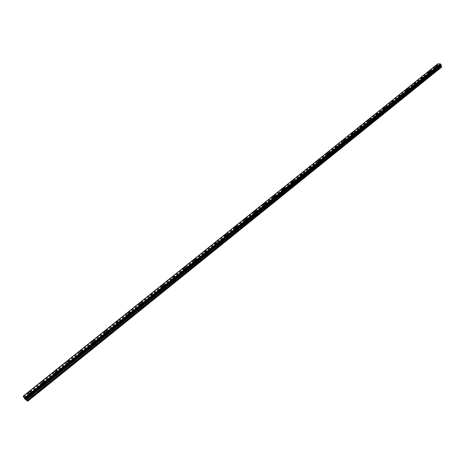 <?xml version="1.0" encoding="UTF-8"?>
<svg xmlns="http://www.w3.org/2000/svg" width="465" height="465" viewBox="0 0 465 465"><rect width="100%" height="100%" fill="white"/><g stroke="black" fill="none" stroke-linecap="round" stroke-linejoin="round"><path stroke-width="0.35" stroke-dasharray="2.33 1.74" d="M437.751 69.239L436.519 69.349L437.617 69.413L440.471 67.047L441.616 67.111M436.083 67.756L437.274 67.524L436.083 67.756M437.274 65.879L437.065 66.245L435.124 66.518M430.66 74.952L429.428 75.063L430.526 75.132L437.327 69.576M428.986 73.47L430.172 73.232L428.986 73.47M430.166 71.581L429.951 71.959L428.009 72.226M423.481 80.747L422.243 80.852L423.342 80.927L430.235 75.301M421.79 79.248L422.981 79.015L421.79 79.248M422.964 77.359L422.743 77.742L420.802 78.015M416.204 86.612L414.966 86.711L416.059 86.798L423.045 81.096M414.501 85.107L414.408 85.426L415.594 85.194L415.693 84.868L414.501 85.107M415.669 83.212L415.448 83.607L413.495 83.874M408.828 92.558L407.59 92.651L408.683 92.744L415.762 86.967M407.119 91.041L407.02 91.373L408.212 91.134L408.305 90.803L407.119 91.041M408.282 89.141L408.049 89.547L406.096 89.815M401.359 98.58L400.557 98.347L400.121 98.673L401.214 98.772L408.386 92.919M399.638 97.057L399.54 97.394L400.824 96.819L399.638 97.057M400.789 95.145L400.557 95.569L398.685 95.947M393.791 104.689L392.989 104.445L392.547 104.77L393.64 104.881L400.906 98.946M392.053 103.154L391.954 103.503L393.245 102.91L392.053 103.154M393.204 101.231L392.96 101.666L391.007 101.934M386.119 110.873L385.322 110.624L384.875 110.949L385.967 111.071L393.332 105.055M384.369 109.327L384.27 109.688L385.561 109.083L384.369 109.327M385.508 107.403L385.264 107.851L383.305 108.113M378.341 117.145L377.545 116.884L377.103 117.215L376.97 117.494L378.185 117.343L385.654 111.245M376.586 115.587L376.481 115.959L377.772 115.343L376.586 115.587M377.714 113.658L377.464 114.117L375.499 114.378M370.466 123.498L369.669 123.231L369.222 123.568L369.088 123.859L370.303 123.702L377.876 117.523M368.693 121.935L368.588 122.312L369.774 122.063L369.873 121.685L368.693 121.935M369.815 119.993L369.553 120.464L367.588 120.731M362.473 129.938L361.683 129.665L361.229 130.002L361.096 130.305L362.311 130.148L369.989 123.882M360.689 128.363L360.584 128.753L361.77 128.503L361.875 128.113L360.689 128.363M361.805 126.416L361.538 126.904L359.573 127.172M354.377 136.472L353.586 136.187L353.127 136.53L352.993 136.838L354.208 136.681L361.991 130.328M352.575 134.885L352.47 135.286L353.656 135.036L353.76 134.635L352.575 134.885M353.412 133.432L351.552 133.827M346.163 143.092L345.379 142.802L344.92 143.144L344.78 143.47L345.989 143.307L353.882 136.867M344.35 141.494L344.245 141.912L345.425 141.656L345.53 141.244L344.35 141.494M345.17 140.052L343.315 140.453M337.834 149.806L337.055 149.509L336.59 149.852L336.451 150.189L337.66 150.021L345.664 143.493M336.015 148.201L335.904 148.626L337.084 148.37L337.189 147.94L336.015 148.201M336.811 146.76L334.957 147.167M329.394 156.618L328.61 156.31L328.145 156.653L328.005 157.001L329.214 156.833L337.334 150.212M327.558 154.996L327.447 155.438L328.621 155.176L328.732 154.74L327.558 154.996M328.337 153.566L326.488 153.979M320.827 163.523L320.054 163.203L319.583 163.552L319.438 163.913L320.647 163.744L328.883 157.031M318.978 161.89L318.868 162.343L320.042 162.082L320.152 161.628L318.978 161.89M319.746 160.471L317.897 160.884M312.143 170.527L311.37 170.202L310.893 170.55L310.754 170.922L311.957 170.754L320.309 163.942M310.277 168.888L310.167 169.353L311.341 169.086L311.451 168.621L310.277 168.888M311.027 167.476L309.184 167.888M303.331 177.63L302.564 177.293L302.081 177.647L301.936 178.037L303.139 177.863L311.62 170.951M301.454 175.979L301.343 176.462L302.512 176.189L302.622 175.712L301.454 175.979M302.18 174.578L300.344 174.997M294.392 184.838L293.624 184.495L293.142 184.849L292.997 185.25L294.2 185.076L302.796 178.06M292.502 183.175L292.386 183.669L293.555 183.396L293.665 182.902L292.502 183.175M293.212 181.78L291.375 182.21M285.324 192.155L285.202 191.789L284.074 192.155L283.923 192.574L285.121 192.394L293.851 185.279M283.418 190.476L283.301 190.987L284.464 190.714L284.58 190.202L283.418 190.476M284.103 189.092L282.272 189.528M276.123 199.572L275.995 199.2L274.873 199.572L274.716 200.002L275.914 199.816L284.772 192.597M274.199 197.887L274.083 198.41L275.245 198.131L275.361 197.608L274.199 197.887M274.867 196.515L273.042 196.951M266.782 207.105L266.654 206.722L265.532 207.094L265.376 207.541L266.573 207.355L275.565 200.026M264.847 205.408L264.725 205.943L265.881 205.664L266.003 205.123L264.847 205.408M265.678 203.199L265.492 204.048L263.667 204.49M257.302 214.749L257.168 214.353L256.052 214.731L255.895 215.19L257.087 214.999L266.213 207.564M255.349 213.04L255.227 213.592L256.384 213.307L256.506 212.755L255.349 213.04M255.977 211.685L254.157 212.139M247.682 222.508L247.543 222.096L246.433 222.479L246.27 222.956L247.461 222.764L256.727 215.214M245.712 220.782L245.59 221.357L246.741 221.067L246.863 220.497L245.712 220.782M246.316 219.445L244.503 219.899M237.911 230.384L237.772 229.96L236.668 230.349L236.505 230.843L237.691 230.646L247.095 222.979M235.929 228.646L235.807 229.233L236.952 228.943L237.08 228.356L235.929 228.646M236.511 227.321L234.703 227.78M227.995 238.382L227.85 237.946L226.751 238.336L226.583 238.847L227.769 238.644L237.319 230.861M225.996 236.633L225.868 237.237L227.013 236.941L227.141 236.336L225.996 236.633M226.554 235.319L224.752 235.784M217.928 246.502L217.783 246.055L216.684 246.444L216.51 246.973L217.696 246.77L227.397 238.865M215.911 244.741L215.783 245.363L216.923 245.061L217.05 244.439L215.911 244.741M216.44 243.439L214.644 243.91M207.704 254.75L207.553 254.285L206.46 254.681L206.286 255.227L207.466 255.023L217.318 246.996M205.669 252.972L205.536 253.611L206.675 253.309L206.809 252.669L205.669 252.972M206.175 251.687L204.385 252.164M197.317 263.12L197.16 262.644L196.073 263.05L195.899 263.614L197.073 263.399L207.082 255.244M195.271 261.33L195.131 261.993L196.265 261.685L196.399 261.022L195.271 261.33M195.742 260.063L193.963 260.545M186.767 271.63L186.61 271.136L185.529 271.543L185.343 272.13L186.517 271.915L196.689 263.632M184.704 269.828L184.564 270.502L185.692 270.194L185.831 269.514L184.704 269.828M185.151 268.572L183.373 269.061M176.049 280.273L175.892 279.767L174.811 280.174L174.625 280.779L175.793 280.558L186.128 272.141M173.968 278.454L173.829 279.151L174.95 278.837L175.096 278.14L173.968 278.454M174.387 277.216L172.62 277.715M165.162 289.05L164.999 288.533L163.93 288.945L163.732 289.567L164.901 289.346L175.398 280.796M163.064 287.219L162.919 287.94L164.04 287.614L164.186 286.899L163.064 287.219M163.453 285.998L161.686 286.504M154.095 297.972L153.932 297.437L152.869 297.856L152.665 298.501L153.834 298.274L164.5 289.585M151.985 296.129L151.834 296.868L152.95 296.542L153.101 295.804L151.985 296.129M152.34 294.926L150.584 295.432M142.854 307.04L142.685 306.487L141.627 306.912L141.418 307.58L142.581 307.348L153.427 298.513M140.721 305.18L140.564 305.941L141.68 305.61L141.831 304.848L140.721 305.18M141.046 303.994L139.297 304.511M131.426 316.252L131.252 315.689L130.2 316.119L129.991 316.805L131.147 316.566L142.174 307.592M129.276 314.381L129.113 315.16L130.223 314.828L130.38 314.049L129.276 314.381M129.566 313.218L127.823 313.741M119.807 325.622L119.633 325.041L118.587 325.471L118.366 326.18L119.522 325.942L130.735 316.816M117.639 323.733L117.471 324.535L118.575 324.198L118.744 323.396L117.639 323.733M117.895 322.588L116.157 323.123M107.996 335.149L107.822 334.544L106.776 334.986L106.555 335.718L107.706 335.468L119.104 326.192M105.811 333.242L105.636 334.068L106.735 333.725L106.909 332.899L105.811 333.242M106.032 332.12L104.3 332.655M95.988 344.832L95.813 344.216L94.773 344.658L94.54 345.414L95.691 345.164L107.281 335.724M93.779 342.914L93.599 343.763L94.697 343.414L94.872 342.566L93.779 342.914M93.965 341.81L92.239 342.356M83.776 354.679L83.595 354.045L82.561 354.493L82.131 354.876L82.322 355.272L83.468 355.016L95.261 345.419M81.544 352.743L81.363 353.621L82.45 353.266L82.636 352.394L81.544 352.743M81.695 351.662L79.974 352.22M71.348 364.7L71.174 364.043L70.145 364.496L69.704 364.891L69.895 365.298L71.04 365.042L83.032 355.277M69.105 362.747L68.913 363.647L70 363.287L70.192 362.392L69.105 362.747M69.209 361.689L67.501 362.252M58.712 374.889L58.532 374.215L57.515 374.674L57.061 375.075L57.253 375.499L58.392 375.238L70.599 365.304M56.445 372.918L56.248 373.848L57.329 373.482L57.532 372.558L56.445 372.918M56.515 371.89L54.806 372.459M45.861 385.258L45.68 384.561L44.663 385.026L44.192 385.439L44.39 385.88L45.529 385.613L57.951 375.505M43.571 383.27L43.361 384.224L44.437 383.858L44.646 382.904L43.571 383.27M43.594 382.265L41.897 382.84M31.585 395.558L31.103 395.982L31.306 396.442L32.777 395.808L32.596 395.093L31.585 395.558M30.469 393.803L30.248 394.785L31.324 394.413L31.539 393.431L30.469 393.803M30.446 392.826L28.754 393.407M30.225 393.628L29.876 395.169L31.568 394.587L31.911 393.047L30.225 393.628M29.214 392.047L28.871 393.588L30.556 393.001L30.905 391.466L29.214 392.047M43.321 383.102L42.995 384.601L44.687 384.026L45.018 382.532L43.321 383.102M42.338 381.527L42.007 383.021L43.704 382.439L44.036 380.951L42.338 381.527M56.195 372.761L55.881 374.215L57.579 373.645L57.898 372.192L56.195 372.761M55.236 371.18L54.917 372.634L56.62 372.064L56.939 370.611L55.236 371.18M68.849 362.59L68.547 364.008L70.256 363.444L70.558 362.032L68.849 362.59M67.913 361.014L67.605 362.427L69.314 361.863L69.622 360.456L67.913 361.014M81.288 352.598L80.997 353.97L82.712 353.417L83.003 352.046L81.288 352.598M80.375 351.023L80.079 352.394L81.794 351.842L82.09 350.471L80.375 351.023M93.517 342.769L93.238 344.106L94.959 343.559L95.238 342.223L93.517 342.769M92.622 341.2L92.343 342.531L94.064 341.984L94.343 340.653L92.622 341.2M105.543 333.103L105.276 334.405L107.002 333.864L107.27 332.568L105.543 333.103M104.672 331.533L104.398 332.835L106.125 332.295L106.398 330.999L104.672 331.533M117.372 323.599L117.11 324.866L118.842 324.332L119.104 323.07L117.372 323.599M116.517 322.036L116.256 323.297L117.988 322.762L118.255 321.501L116.517 322.036M129.003 314.253L128.753 315.479L130.491 314.956L130.746 313.73L129.003 314.253M128.171 312.689L127.916 313.916L129.659 313.393L129.909 312.166L128.171 312.689M140.447 305.057L140.203 306.249L141.953 305.732L142.197 304.54L140.447 305.057M139.634 303.494L139.39 304.691L141.133 304.168L141.383 302.977L139.634 303.494M151.706 296.007L151.468 297.17L153.223 296.658L153.462 295.502L151.706 296.007M150.91 294.45L150.672 295.612L152.427 295.101L152.665 293.938L150.91 294.45M162.785 287.108L162.558 288.236L164.314 287.73L164.546 286.603L162.785 287.108M162.006 285.551L161.774 286.678L163.541 286.173L163.767 285.045L162.006 285.551M173.689 278.343L173.468 279.442L175.229 278.942L175.456 277.849L173.689 278.343M172.928 276.791L172.701 277.89L174.474 277.39L174.695 276.297L172.928 276.791M184.419 269.723L184.204 270.787L185.977 270.299L186.192 269.229L184.419 269.723M183.675 268.171L183.46 269.235L185.233 268.747L185.454 267.683L183.675 268.171M194.986 261.231L194.771 262.266L196.55 261.783L196.765 260.749L194.986 261.231M194.26 259.685L194.044 260.72L195.823 260.237L196.038 259.203L194.26 259.685M205.385 252.873L205.175 253.884L206.96 253.402L207.169 252.396L205.385 252.873M204.676 251.333L204.466 252.338L206.251 251.861L206.46 250.856L204.676 251.333M215.626 244.648L215.423 245.625L217.213 245.154L217.417 244.177L215.626 244.648M214.929 243.108L214.725 244.084L216.516 243.614L216.725 242.637L214.929 243.108M225.705 236.546L225.508 237.493L227.304 237.028L227.507 236.081L225.705 236.546M225.031 235.011L224.828 235.958L226.629 235.493L226.827 234.546L225.031 235.011M235.639 228.565L235.441 229.489L237.243 229.03L237.441 228.106L235.639 228.565M234.976 227.03L234.779 227.955L236.58 227.495L236.778 226.571L234.976 227.03M245.421 220.701L245.229 221.602L247.037 221.148L247.229 220.253L245.421 220.701M244.77 219.178L244.578 220.073L246.386 219.62L246.578 218.724L244.77 219.178M255.053 212.958L254.867 213.83L256.68 213.383L256.872 212.511L255.053 212.958M254.419 211.436L254.227 212.307L256.046 211.86L256.238 210.988L254.419 211.436M264.55 205.332L264.364 206.181L266.178 205.739L266.369 204.891L264.55 205.332M263.928 203.815L263.742 204.658L265.562 204.216L265.748 203.368L263.928 203.815M273.902 197.817L273.716 198.642L275.542 198.2L275.722 197.381L273.902 197.817M273.292 196.3L273.106 197.125L274.937 196.683L275.117 195.864L273.292 196.3M283.115 190.412L282.935 191.208L284.766 190.778L284.946 189.982L283.115 190.412M282.522 188.9L282.342 189.697L284.173 189.261L284.353 188.465L282.522 188.9M292.2 183.111L292.02 183.89L293.857 183.46L294.031 182.687L292.2 183.111M291.619 181.606L291.439 182.379L293.276 181.949L293.456 181.176L291.619 181.606M301.151 175.921L300.977 176.671L302.814 176.252L302.988 175.497L301.151 175.921M300.582 174.416L300.407 175.166L302.244 174.741L302.424 173.991L300.582 174.416M309.975 168.83L309.8 169.562L311.643 169.144L311.817 168.411L309.975 168.83M309.417 167.33L309.242 168.057L311.085 167.638L311.259 166.912L309.417 167.33M318.676 161.837L318.502 162.552L320.35 162.134L320.519 161.425L318.676 161.837M318.13 160.344L317.955 161.053L319.804 160.64L319.978 159.931L318.13 160.344M327.25 154.944L327.081 155.636L328.929 155.229L329.098 154.537L327.25 154.944M326.721 153.456L326.546 154.148L328.4 153.735L328.569 153.043L326.721 153.456M335.707 148.149L335.538 148.823L337.392 148.416L337.561 147.748L335.707 148.149M335.184 146.661L335.021 147.335L336.869 146.928L337.038 146.26L335.184 146.661M344.048 141.447L343.879 142.104L345.733 141.703L345.902 141.052L344.048 141.447M343.536 139.965L343.368 140.616L345.228 140.215L345.39 139.564L343.536 139.965M352.267 134.844L352.104 135.478L353.964 135.077L354.127 134.443L352.267 134.844M351.773 133.362L351.61 133.996L353.464 133.595L353.632 132.967L351.773 133.362M360.381 128.323L360.218 128.939L362.078 128.543L362.241 127.933L360.381 128.323M359.893 126.846L359.73 127.462L361.59 127.067L361.753 126.457L359.893 126.846M368.379 121.894L368.222 122.493L370.082 122.103L370.245 121.505L368.379 121.894M367.902 120.423L367.745 121.022L369.605 120.627L369.768 120.034L367.902 120.423M376.272 115.553L376.115 116.134L377.981 115.744L378.138 115.169L376.272 115.553M375.807 114.088L375.65 114.669L377.516 114.28L377.673 113.698L375.807 114.088M384.061 109.292L383.904 109.862L385.77 109.478L385.927 108.915L384.061 109.292M383.602 107.834L383.445 108.397L385.316 108.014L385.473 107.45L383.602 107.834M391.745 103.12L391.588 103.672L393.454 103.288L393.611 102.742L391.745 103.12M391.298 101.666L391.141 102.213L393.012 101.829L393.163 101.283L391.298 101.666M399.325 97.028L399.173 97.563L401.039 97.185L401.19 96.65L399.325 97.028M398.889 95.575L398.732 96.11L400.603 95.726L400.754 95.197L398.889 95.575M406.805 91.018L406.654 91.535L408.526 91.157L408.677 90.64L406.805 91.018M406.375 89.571L406.224 90.088L408.096 89.71L408.247 89.193L406.375 89.571M414.187 85.083L414.042 85.589L415.908 85.217L416.059 84.711L414.187 85.083M413.769 83.642L413.618 84.142L415.495 83.77L415.64 83.264L413.769 83.642M421.476 79.23L421.331 79.718L423.202 79.346L423.348 78.858L421.476 79.23M421.069 77.789L420.918 78.277L422.79 77.905L422.941 77.417L421.069 77.789M428.672 73.447L428.521 73.923L430.398 73.557L430.544 73.081L428.672 73.447M428.271 72.011L428.12 72.488L429.997 72.116L430.142 71.645L428.271 72.011M435.769 67.739L435.624 68.204L437.501 67.838L437.641 67.379L435.769 67.739M435.38 66.309L435.234 66.774L437.106 66.402L437.251 65.943L435.38 66.309M25.203 398.453L24.883 398.046M25.511 398.848L25.087 398.366M25.953 399.162L25.406 398.4M439.745 65.751L440.064 65.768L439.576 65.123L440.064 65.768L439.745 65.751M439.187 65.106L439.349 65.728L439.181 65.106M439.349 65.728L439.239 65.187L439.349 65.728M437.844 63.798L437.501 64.368L438.233 65.24L438.135 66.71L440.471 67.047M32.777 395.808L45.076 385.886M26.86 400.58L31.98 396.447M32.794 395.552L44.814 385.857M32.184 395.116L44.192 385.439M32.044 395.285L44.332 385.38M45.872 385.003L57.689 375.482M45.256 384.584L57.061 375.075M45.111 384.753L57.195 375.023M58.73 374.639L70.343 365.281M58.102 374.238L69.704 364.891M57.956 374.406L69.831 364.839M71.366 364.455L82.782 355.248M70.727 364.066L82.131 354.876M70.587 364.235L82.259 354.83M83.787 354.44L95.005 345.39M83.136 354.063L94.354 345.03M82.997 354.231L94.476 344.983M95.999 344.594L107.031 335.695M95.342 344.234L106.369 335.346M95.203 344.402L106.485 335.306M108.008 334.91L118.86 326.163M107.345 334.568L118.191 325.825M107.2 334.73L118.302 325.791M119.813 325.39L130.491 316.787M119.145 325.058L129.811 316.462M119.005 325.221L129.921 316.427M131.432 316.026L141.93 307.563M130.752 315.706L141.25 307.249M130.613 315.869L141.354 307.22M142.86 306.813L153.188 298.483M142.174 306.505L152.497 298.187M142.034 306.668L152.601 298.158M154.101 297.751L164.267 289.556M153.409 297.455L163.57 289.271M153.27 297.617L163.668 289.242M165.162 288.829L175.166 280.767M164.465 288.544L174.468 280.488M164.325 288.707L174.561 280.465M176.049 280.052L185.895 272.112M175.346 279.779L185.192 271.851M175.206 279.942L185.279 271.827M186.767 271.415L196.457 263.603M186.058 271.153L195.748 263.347M185.919 271.316L195.835 263.324M197.311 262.911L206.855 255.215M196.602 262.661L206.14 254.977M196.463 262.818L206.222 254.954M207.698 254.541L217.091 246.962M206.977 254.297L216.37 246.729M206.838 254.46L216.452 246.717M217.922 246.293L227.17 238.836M217.202 246.066L226.449 238.615M217.062 246.223L226.525 238.597M227.99 238.179L237.104 230.832M227.263 237.958L236.371 230.617M227.123 238.115L236.447 230.605M237.906 230.187L246.88 222.95M237.173 229.972L246.142 222.747M237.034 230.129L246.218 222.735M247.671 222.311L256.511 215.185M246.938 222.107L255.773 214.987M246.799 222.264L255.843 214.981M257.29 214.551L266.003 207.53M256.552 214.359L265.259 207.349M256.413 214.516L265.323 207.338M266.771 206.913L275.35 199.996M266.026 206.727L274.606 199.816M265.887 206.884L274.67 199.811M276.105 199.38L284.563 192.568M275.361 199.206L283.813 192.4M275.228 199.363L283.877 192.394M285.312 191.964L293.642 185.244M284.563 191.795L292.892 185.087M284.423 191.952L292.95 185.082M294.38 184.652L302.593 178.031M293.624 184.495L301.837 177.88M293.491 184.646L301.89 177.88M303.32 177.444L311.411 170.922M302.564 177.293L310.655 170.777M302.424 177.45L310.707 170.777M312.125 170.341L320.106 163.907M311.37 170.202L319.35 163.773M311.236 170.353L319.397 163.773M320.815 163.343L328.679 156.996M320.054 163.203L327.918 156.868M319.914 163.36L327.965 156.874M329.377 156.438L337.131 150.183M328.61 156.31L336.369 150.061M328.476 156.461L336.416 150.067M337.817 149.631L345.472 143.464M337.055 149.509L344.699 143.348M336.916 149.66L344.745 143.354M346.146 142.918L353.691 136.832M345.379 142.802L352.918 136.727M345.245 142.953L352.964 136.733M354.353 136.297L361.799 130.299M353.586 136.187L361.026 130.194M353.452 136.338L361.067 130.206M362.456 129.77L369.791 123.853M361.683 129.665L369.018 123.754M361.549 129.816L369.059 123.766M370.442 123.33L377.685 117.488M369.669 123.231L376.906 117.401M369.536 123.382L376.941 117.413M378.324 116.977L385.468 111.216M377.545 116.884L384.689 111.129M377.411 117.035L384.724 111.147M386.095 110.705L393.146 105.026M385.322 110.624L392.367 104.945M385.189 110.775L392.396 104.962M393.768 104.52L400.72 98.917M392.989 104.445L399.941 98.842M392.855 104.596L399.97 98.859M401.336 98.423L408.2 92.89M400.557 98.347L407.421 92.82M400.423 98.499L407.445 92.837M408.805 92.401L415.576 86.938M408.026 92.332L414.797 86.879M407.892 92.477L414.827 86.897M416.175 86.455L422.865 81.067M415.396 86.397L422.081 81.009M415.262 86.542L422.104 81.032M423.452 80.59L430.055 75.266M422.668 80.532L429.271 75.22M422.54 80.678L429.294 75.243M430.637 74.801L437.152 69.547M429.852 74.749L436.368 69.5M429.718 74.894L436.385 69.523M437.728 69.082L440.367 66.954M436.937 69.035L439.582 66.908M436.809 69.18L439.524 66.995M26.732 400.435L31.719 396.418M26.127 399.993L31.103 395.982M23.977 397.325L438.013 64.978M24.041 397.401L438.059 65.03M24.947 399.069L438.135 66.71M25.244 399.406L438.385 66.931M26.162 400.022L31.248 395.924M23.256 396.192L437.751 63.943M23.273 396.238L437.739 63.996M437.519 64.298L23.331 396.354L437.548 64.286M23.285 396.476L437.501 64.368M23.424 396.697L437.553 64.571M23.541 396.831L437.646 64.658M24.145 397.529L438.152 65.112M24.273 397.691L438.233 65.24M24.407 397.901L438.28 65.431M24.459 398.011L438.268 65.553M24.471 398.261L438.018 65.943M24.575 398.488L437.995 66.187M436.403 69.558L435.99 68.053M429.311 75.278L428.893 73.772M422.127 81.073L421.697 79.562M414.844 86.943L414.408 85.426M407.468 92.895L407.02 91.373M399.999 98.923L399.54 97.394M392.425 105.032L391.954 103.503M384.753 111.222L384.27 109.688M376.97 117.494L376.481 115.959M369.088 123.859L368.588 122.312M361.096 130.305L360.584 128.753M352.993 136.838L352.47 135.286M344.78 143.47L344.245 141.912M336.451 150.189L335.904 148.626M328.005 157.001L327.447 155.438M319.438 163.913L318.868 162.343M310.754 170.922L310.167 169.353M301.936 178.037L301.343 176.462M292.997 185.25L292.386 183.669M283.923 192.574L283.301 190.987M274.716 200.002L274.083 198.41M265.376 207.541L264.725 205.943M255.895 215.19L255.227 213.592M246.27 222.956L245.59 221.357M236.505 230.843L235.807 229.233M226.583 238.847L225.868 237.237M216.51 246.973L215.783 245.363M206.286 255.227L205.536 253.611M195.899 263.614L195.131 261.993M185.343 272.13L184.564 270.502M174.625 280.779L173.829 279.151M163.732 289.567L162.919 287.94M152.665 298.501L151.834 296.868M141.418 307.58L140.564 305.941M129.991 316.805L129.113 315.16M118.366 326.18L117.471 324.535M106.555 335.718L105.636 334.068M94.54 345.414L93.599 343.763M82.322 355.272L81.363 353.621M69.895 365.298L68.913 363.647M57.253 375.499L56.248 373.848M44.39 385.88L43.361 384.224M31.306 396.442L30.248 394.785M29.876 395.169L28.871 393.588M42.995 384.601L42.007 383.021M55.881 374.215L54.917 372.634M68.547 364.008L67.605 362.427M80.997 353.97L80.079 352.394M93.238 344.106L92.343 342.531M105.276 334.405L104.398 332.835M117.11 324.866L116.256 323.297M128.753 315.479L127.916 313.916M140.203 306.249L139.39 304.691M151.468 297.17L150.672 295.612M162.558 288.236L161.774 286.678M173.468 279.442L172.701 277.89M184.204 270.787L183.46 269.235M194.771 262.266L194.044 260.72M205.175 253.884L204.466 252.338M215.423 245.625L214.725 244.084M225.508 237.493L224.828 235.958M235.441 229.489L234.779 227.955M245.229 221.602L244.578 220.073M254.867 213.83L254.227 212.307M264.364 206.181L263.742 204.658M273.716 198.642L273.106 197.125M282.935 191.208L282.342 189.697M292.02 183.89L291.439 182.379M300.977 176.671L300.407 175.166M309.8 169.562L309.242 168.057M318.502 162.552L317.955 161.053M327.081 155.636L326.546 154.148M335.538 148.823L335.021 147.335M343.879 142.104L343.368 140.616M352.104 135.478L351.61 133.996M360.218 128.939L359.73 127.462M368.222 122.493L367.745 121.022M376.115 116.134L375.65 114.669M383.904 109.862L383.445 108.397M391.588 103.672L391.141 102.213M399.173 97.563L398.732 96.11M406.654 91.535L406.224 90.088M414.042 85.589L413.618 84.142M421.331 79.718L420.918 78.277M428.521 73.923L428.12 72.488M435.624 68.204L435.234 66.774M437.641 67.379L437.251 65.943M430.544 73.081L430.142 71.645M423.348 78.858L422.941 77.417M416.059 84.711L415.64 83.264M408.677 90.64L408.247 89.193M401.19 96.65L400.754 95.197M393.611 102.742L393.163 101.283M385.927 108.915L385.473 107.45M378.138 115.169L377.673 113.698M370.245 121.505L369.768 120.034M362.241 127.933L361.753 126.457M354.127 134.443L353.632 132.967M345.902 141.052L345.39 139.564M337.561 147.748L337.038 146.26M329.098 154.537L328.569 153.043M320.519 161.425L319.978 159.931M311.817 168.411L311.259 166.912M302.988 175.497L302.424 173.991M294.031 182.687L293.456 181.176M284.946 189.982L284.353 188.465M275.722 197.381L275.117 195.864M266.369 204.891L265.748 203.368M256.872 212.511L256.238 210.988M247.229 220.253L246.578 218.724M237.441 228.106L236.778 226.571M227.507 236.081L226.827 234.546M217.417 244.177L216.725 242.637M207.169 252.396L206.46 250.856M196.765 260.749L196.038 259.203M186.192 269.229L185.454 267.683M175.456 277.849L174.695 276.297M164.546 286.603L163.767 285.045M153.462 295.502L152.665 293.938M142.197 304.54L141.383 302.977M130.746 313.73L129.909 312.166M119.104 323.07L118.255 321.501M107.27 332.568L106.398 330.999M95.238 342.223L94.343 340.653M83.003 352.046L82.09 350.471M70.558 362.032L69.622 360.456M57.898 372.192L56.939 370.611M45.018 382.532L44.036 380.951M31.911 393.047L30.905 391.466M32.596 395.093L31.539 393.431M45.68 384.561L44.646 382.904M58.532 374.215L57.532 372.558M71.174 364.043L70.192 362.392M83.595 354.045L82.636 352.394M95.813 344.216L94.872 342.566M107.822 334.544L106.909 332.899M119.633 325.041L118.744 323.396M131.252 315.689L130.38 314.049M142.685 306.487L141.831 304.848M153.932 297.437L153.101 295.804M164.999 288.533L164.186 286.899M175.892 279.767L175.096 278.14M186.61 271.136L185.831 269.514M197.16 262.644L196.399 261.022M207.553 254.285L206.809 252.669M217.783 246.055L217.05 244.439M227.85 237.946L227.141 236.336M237.772 229.96L237.08 228.356M247.543 222.096L246.863 220.497M257.168 214.353L256.506 212.755M266.654 206.722L266.003 205.123M275.995 199.2L275.361 197.608M285.202 191.789L284.58 190.202M294.275 184.489L293.665 182.902M303.215 177.287L302.622 175.712M312.032 170.196L311.451 168.621M320.722 163.198L320.152 161.628M329.29 156.304L328.732 154.74M337.735 149.503L337.189 147.94M346.065 142.796L345.53 141.244M354.278 136.187L353.76 134.635M362.38 129.659L361.875 128.113M370.373 123.225L369.873 121.685M378.26 116.884L377.772 115.343M386.037 110.618L385.561 109.083M393.71 104.439L393.245 102.91M401.283 98.342L400.824 96.819M408.752 92.326L408.305 90.803M416.129 86.385L415.693 84.868M423.406 80.526L422.981 79.015M430.596 74.743L430.172 73.232M437.687 69.029L437.274 67.524M26.156 398.755L441 64.885M23.343 396.436L437.664 64.24"/><path stroke-width="0.7" d="M435.124 66.518L435.333 66.152L437.274 65.879M437.065 66.245L435.188 66.611L435.333 66.146L437.21 65.78L437.065 66.245M428.009 72.226L428.224 71.854L430.166 71.581M429.951 71.953L428.079 72.325L428.224 71.848L430.096 71.482L429.951 71.953M420.802 78.015L421.023 77.626L422.964 77.359M422.743 77.742L420.872 78.114L421.023 77.626L422.894 77.254L422.743 77.742M413.495 83.874L413.722 83.479L415.669 83.212M415.443 83.607L413.571 83.979L413.722 83.479L415.594 83.101L415.443 83.607M406.096 89.815L406.329 89.408L408.282 89.141M408.049 89.547L406.178 89.925L406.329 89.408L408.2 89.03L408.049 89.547M398.685 95.947L398.836 95.412L400.708 95.034L400.557 95.563L398.685 95.947L398.836 95.412L400.789 95.145M391.007 101.934L391.245 101.504L393.204 101.231M392.96 101.666L391.088 102.05L391.245 101.498L393.117 101.12L392.96 101.666M383.305 108.113L383.555 107.671L385.508 107.403M385.264 107.845L383.398 108.235L383.555 107.671L385.421 107.281L385.264 107.845M375.499 114.378L375.755 113.925L377.714 113.658M377.464 114.111L375.598 114.5L375.755 113.919L377.621 113.536L377.464 114.111M367.588 120.731L367.85 120.261L369.815 119.993M369.553 120.464L367.687 120.853L367.85 120.261L369.716 119.865L369.553 120.464M359.573 127.172L359.84 126.683L361.805 126.416M361.538 126.904L359.678 127.3L359.84 126.683L361.7 126.288L361.538 126.904M351.552 133.833L351.714 133.199L353.574 132.798L353.412 133.432L351.552 133.827L351.714 133.193L353.574 132.798L353.412 133.432M343.315 140.453L343.478 139.802L345.338 139.401L345.17 140.052L343.315 140.453L343.478 139.802L345.332 139.401L345.17 140.046M334.963 147.167L335.131 146.498L336.98 146.091L336.811 146.76L334.957 147.167L335.125 146.498L336.98 146.091L336.811 146.76M326.488 153.979L326.657 153.287L328.511 152.88L328.337 153.566L326.488 153.979L326.657 153.287L328.511 152.875L328.337 153.566M317.897 160.884L318.072 160.175L319.914 159.762L319.746 160.471L317.897 160.884L318.072 160.175L319.914 159.762L319.746 160.471M309.184 167.888L309.359 167.162L311.201 166.743L311.027 167.47L309.184 167.888L309.359 167.162L311.201 166.743L311.027 167.476M300.344 175.003L300.518 174.247L302.36 173.823L302.18 174.578L300.344 174.997L300.518 174.247L302.36 173.823L302.18 174.573M291.375 182.21L291.555 181.437L293.386 181.007L293.212 181.78L291.375 182.21L291.555 181.437L293.386 181.007L293.206 181.78M282.272 189.528L282.458 188.732L284.289 188.296L284.103 189.092L282.272 189.528L282.458 188.732L284.284 188.296L284.103 189.092M273.042 196.957L273.228 196.131L275.053 195.695L274.867 196.515L273.042 196.951L273.222 196.131L275.048 195.695L274.867 196.515M263.672 204.49L263.858 203.647L265.678 203.199L265.492 204.042L263.667 204.49L263.858 203.641L265.678 203.199M254.157 212.139L254.349 211.267L256.163 210.819L255.977 211.685L254.157 212.139L254.349 211.267L256.163 210.819L255.977 211.685M244.503 219.904L244.7 219.003L246.508 218.55L246.316 219.445L244.503 219.899L244.7 219.003L246.508 218.55L246.316 219.445M234.703 227.786L234.901 226.862L236.708 226.403L236.511 227.321L234.703 227.78L234.901 226.862L236.702 226.403L236.505 227.321M224.752 235.79L224.955 234.837L226.751 234.372L226.554 235.319L224.752 235.784L224.955 234.837L226.751 234.372L226.548 235.319M214.65 243.916L214.853 242.939L216.644 242.463L216.44 243.439L214.644 243.91L214.853 242.933L216.644 242.463L216.44 243.439M204.385 252.169L204.594 251.164L206.384 250.681L206.175 251.687L204.385 252.164L204.594 251.158L206.379 250.681L206.169 251.687M193.963 260.551L194.178 259.517L195.957 259.028L195.742 260.063L193.963 260.545L194.178 259.511L195.957 259.028L195.742 260.063M183.373 269.066L183.594 268.003L185.372 267.509L185.151 268.572L183.373 269.061L183.594 267.997L185.366 267.509L185.151 268.572M172.62 277.715L172.846 276.617L174.613 276.123L174.387 277.216L172.62 277.715L172.846 276.617L174.613 276.123L174.387 277.216M161.692 286.504L161.919 285.376L163.686 284.876L163.453 285.998L161.686 286.504L161.919 285.376L163.68 284.871L163.448 285.998M150.584 295.438L150.823 294.275L152.578 293.764L152.34 294.926L150.584 295.432L150.823 294.275L152.578 293.764L152.34 294.92M139.297 304.517L139.541 303.32L141.29 302.802L141.046 303.994L139.297 304.511L139.541 303.32L141.29 302.802L141.046 303.994M127.823 313.741L128.078 312.515L129.822 311.992L129.566 313.218L127.823 313.741L128.078 312.515L129.816 311.986L129.566 313.212M116.157 323.123L116.424 321.861L118.157 321.327L117.895 322.588L116.157 323.123L116.419 321.856L118.157 321.327L117.895 322.588M104.3 332.661L104.573 331.359L106.299 330.824L106.032 332.12L104.3 332.655L104.573 331.359L106.299 330.818L106.026 332.115M92.239 342.356L92.523 341.019L94.244 340.473L93.965 341.81L92.239 342.356L92.523 341.019L94.244 340.473L93.965 341.81M79.974 352.22L80.271 350.848L81.985 350.29L81.695 351.662L79.974 352.22L80.271 350.843L81.985 350.29L81.689 351.662M67.501 362.252L67.809 360.84L69.517 360.276L69.209 361.689L67.501 362.252L67.809 360.84L69.517 360.276L69.209 361.689M54.806 372.459L55.126 371.006L56.829 370.436L56.509 371.884L54.806 372.459L55.132 371.006L56.829 370.436L56.515 371.89M41.897 382.84L42.228 381.347L43.925 380.771L43.594 382.265L41.897 382.84L42.228 381.347L43.925 380.771L43.594 382.265M28.754 393.407L29.103 391.873L30.795 391.286L30.446 392.82L28.754 393.407L29.103 391.873L30.795 391.292L30.446 392.826M24.883 398.046L25.203 398.453M25.087 398.366L25.511 398.848L25.098 398.203M24.825 397.982L25.511 398.848M25.36 398.389L25.953 399.162M23.273 396.418L25.25 397.546L27.749 401.225L25.244 399.406L23.256 396.413M27.749 401.225L441.616 67.111L440.901 65.181L26.232 398.993L440.925 65.013M441.151 64.833L26.238 398.778L441.151 64.833L440.442 63.932L437.856 63.786L23.256 396.093L437.856 63.786M27.743 401.097L441.75 66.908M26.22 398.958L440.925 65.135M25.197 397.494L440.39 63.903M23.267 396.099L437.885 63.775M27.371 400.516L441.611 66.379M27.121 400.185L441.448 66.129M26.546 399.528L440.971 65.699M26.418 399.365L440.89 65.571M26.284 399.15L440.837 65.379M26.232 399.04L440.849 65.257M26.214 398.72L441.169 64.757M26.075 398.499L441.116 64.559M25.953 398.36L441.018 64.466M25.523 397.866L440.657 64.147M25.465 397.796L440.617 64.094M25.25 397.546L440.442 63.932"/></g></svg>
